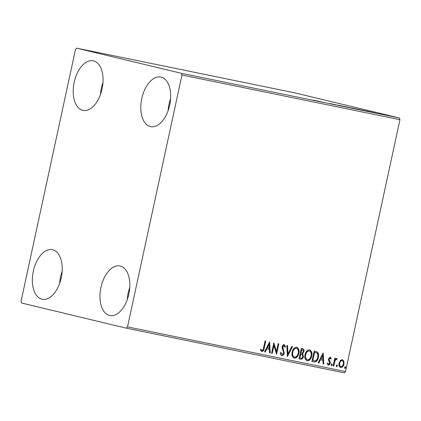 <?xml version="1.0" encoding="UTF-8"?>
<svg xmlns="http://www.w3.org/2000/svg" width="421" height="421" viewBox="0 0 421 421"><rect width="100%" height="100%" fill="white"/><g stroke="black" fill="none" stroke-linecap="round" stroke-linejoin="round"><path stroke-width="0.63" d="M93.478 60.866A25.313 14.335 101.6 0 1 102.124 88.715A25.313 14.335 101.6 0 1 83.048 110.397A25.313 14.335 101.6 0 1 82.784 110.334A25.313 14.335 101.6 0 1 74.138 82.484A25.313 14.335 101.6 0 1 93.215 60.803A25.313 14.335 101.6 0 1 93.478 60.866M120.243 265.993A25.313 14.335 101.6 0 1 128.884 293.842A25.313 14.335 101.6 0 1 109.813 315.524A25.313 14.335 101.6 0 1 109.544 315.466A25.313 14.335 101.6 0 1 100.898 287.617A25.313 14.335 101.6 0 1 119.974 265.935A25.313 14.335 101.6 0 1 120.243 265.993M52.641 249.753A25.313 14.335 101.6 0 1 61.287 277.602A25.313 14.335 101.6 0 1 42.211 299.284A25.313 14.335 101.6 0 1 41.942 299.226A25.313 14.335 101.6 0 1 33.301 271.377A25.313 14.335 101.6 0 1 52.372 249.695A25.313 14.335 101.6 0 1 52.641 249.753M161.08 77.106A25.313 14.335 101.6 0 1 169.726 104.955A25.313 14.335 101.6 0 1 150.65 126.637A25.313 14.335 101.6 0 1 150.386 126.579A25.313 14.335 101.6 0 1 141.74 98.724A25.313 14.335 101.6 0 1 160.811 77.048A25.313 14.335 101.6 0 1 161.08 77.106M340.315 360.534L342.389 359.634L343.91 361.265L343.968 364.123C343.515 366.302 342.415 367.454 340.673 367.57C339.121 366.78 338.589 365.296 339.079 363.123L340.315 360.534M333.143 365.886L334.8 358.218L335.469 358.355L335.221 359.487L336.658 358.46L337.105 358.824L336.611 359.576L336.342 359.376L335.037 360.839L333.811 366.023L333.143 365.886L333.811 366.023M330.206 357.14L331.259 358.492L330.727 359.071L330.048 358.087L329.18 358.987L329.185 359.718L330.296 361.892L330.259 363.123C329.996 364.36 329.369 365.002 328.369 365.049L327.222 363.733L327.759 363.097L328.501 364.091L329.58 363.028L329.58 362.265L328.459 360.113L328.501 358.887L330.206 357.14M315.492 351.314L317.476 352.114C318.629 353.582 318.918 355.387 318.355 357.518C317.797 360.565 316.324 362.044 313.929 361.949L311.914 361.539L314.182 351.046L315.85 351.393M302.515 348.651C303.82 349.004 304.299 350.004 303.951 351.661L302.652 353.729L303.441 356.692C303.057 358.424 302.162 359.276 300.752 359.25L299.021 358.897L301.289 348.399L302.652 348.683M287.348 356.503L286.838 345.441L287.564 345.588L287.953 353.982L291.779 346.451L292.506 346.604L287.459 356.524M272.234 353.403L271.566 353.266L273.834 342.773L276.476 351.488L278.17 343.662L278.839 343.799L276.565 354.293L273.924 345.599L272.234 353.403L271.571 353.256M263.546 347.957L265.056 340.973L265.719 341.11L264.188 348.199C264.046 350.156 263.251 351.277 261.809 351.551L260.431 350.004L260.946 349.267L262.036 350.472C262.967 350.119 263.467 349.283 263.546 347.957M127.521 326.88L181.972 75.027L181.451 73.328L76.669 48.152L75.501 49.446L21.05 301.299L21.571 303.004L126.353 328.175L127.521 326.88L345.499 371.554L399.95 119.701L181.972 75.027M269.614 341.91L270.235 352.998L269.508 352.845L269.345 349.298L266.909 348.804L265.288 351.982L264.562 351.835L269.614 341.91M281.791 355.645L281.77 355.64C280.839 355.192 280.354 354.293 280.339 352.951L280.996 352.53L281.975 354.561L283.575 353.03L283.575 351.956L282.144 348.42L282.144 346.757C282.428 345.388 283.123 344.678 284.222 344.625L285.512 346.741L284.854 347.283L283.98 345.699L282.823 346.846L284.238 353.182C283.886 354.75 283.07 355.571 281.791 355.645L281.754 355.634M292.142 352.056C292.737 349.051 294.237 347.42 296.637 347.167C298.789 348.283 299.52 350.351 298.821 353.372C298.215 356.377 296.71 357.987 294.305 358.208C292.185 357.087 291.464 355.035 292.142 352.056M305.036 354.698C305.63 351.693 307.13 350.062 309.53 349.809C311.682 350.925 312.414 352.993 311.714 356.013C311.108 359.018 309.603 360.634 307.198 360.85C305.078 359.729 304.357 357.676 305.036 354.698M323.186 352.887L323.807 363.976L323.081 363.828L322.918 360.281L320.481 359.781L318.865 362.96L318.139 362.813L323.186 352.887M331.19 364.718L331.932 363.954L332.301 364.944L331.559 365.702L331.19 364.718M336.305 365.765L337.047 365.002L337.416 365.991L336.668 366.749L336.305 365.765M344.641 367.47L345.383 366.712L345.752 367.701L345.004 368.459L344.641 367.47M345.499 371.554L344.331 372.848L126.353 328.175M386.815 115.222L392.588 116.459C393.83 116.759 393.761 116.77 392.372 116.496L386.815 115.222M392.582 116.491L392.588 116.459C393.83 116.759 393.761 116.77 392.372 116.496M384.736 114.928L380.41 113.886L384.736 114.928M381.71 114.202L382.152 114.307M365.523 110.986L357.592 109.155L365.96 110.976C367.765 111.407 367.617 111.412 365.523 110.986C367.617 111.412 367.765 111.407 365.96 110.976L365.954 111.002M350.614 107.934L344.699 106.513L350.614 107.934M349.372 107.581L349.83 107.66M352.698 108.36L352.345 108.286M338.942 105.539L330.248 103.55L338.942 105.539M323.828 102.445L317.245 100.887L323.828 102.445M312.992 100.23L313.377 100.309M313.119 100.209L313.613 100.356M181.451 73.328L399.429 117.996L294.647 92.825L76.669 48.152M313.019 100.019L321.823 102.035L313.019 100.019M339.679 105.587C337.942 105.176 337.995 105.15 339.836 105.513L346.32 106.95C348.051 107.366 347.983 107.387 346.104 107.013L339.679 105.587C337.942 105.176 337.995 105.15 339.836 105.513L339.831 105.534M346.315 106.976L346.32 106.95C348.051 107.366 347.983 107.387 346.104 107.013M352.572 108.234C350.835 107.818 350.888 107.792 352.73 108.155L359.213 109.592C360.944 110.007 360.876 110.028 358.997 109.66L352.572 108.234C350.835 107.818 350.888 107.792 352.73 108.155L352.724 108.176M359.208 109.618L359.213 109.592C360.944 110.007 360.876 110.028 358.997 109.66M366.591 111.002L375.4 113.012L366.591 111.002M399.429 117.996L399.95 119.701M168.126 110.644A25.313 14.335 101.6 0 1 170.589 98.625M59.682 283.291A25.313 14.335 101.6 0 1 62.145 271.271M127.284 299.531A25.313 14.335 101.6 0 1 129.747 287.511M100.524 94.404A25.313 14.335 101.6 0 1 102.987 82.384M317.423 101.045L314.503 100.377L317.418 101.061M345.652 106.813L340.473 105.66C338.989 105.371 338.947 105.392 340.342 105.724L345.478 106.866C346.999 107.166 347.057 107.15 345.652 106.813C347.057 107.15 346.999 107.166 345.478 106.866L345.473 106.887M340.336 105.745L340.342 105.724C338.947 105.392 338.989 105.371 340.473 105.66M346.662 106.934L348.73 107.392L346.662 106.934M349.125 107.529L348.73 107.392M348.809 107.466L352.045 108.165L348.809 107.466M352.435 108.308L352.045 108.165M358.545 109.455L353.366 108.302C351.882 108.013 351.84 108.034 353.235 108.365L358.371 109.507C359.892 109.807 359.95 109.792 358.545 109.455C359.95 109.792 359.892 109.807 358.371 109.507L358.366 109.528M353.23 108.386L353.235 108.365C351.84 108.034 351.882 108.013 353.366 108.302M358.86 109.46L366.275 111.144M365.912 111.07L358.866 109.439M370.996 112.023L368.075 111.355L370.99 112.044M391.925 116.322L388.425 115.543C387.441 115.354 387.42 115.37 388.367 115.596L391.835 116.364C392.84 116.564 392.872 116.549 391.925 116.322C392.872 116.549 392.84 116.564 391.835 116.364L391.835 116.38M388.362 115.617L388.367 115.596C387.42 115.37 387.441 115.354 388.425 115.543M265.383 341.042L263.851 348.12C263.704 350.077 262.915 351.193 261.473 351.467M260.61 349.183L261.63 350.23M261.294 350.151L262.036 350.472M269.408 342.315L269.893 352.914L270.235 352.998M269.893 352.914L269.508 352.835M266.909 348.804L269.345 349.298M266.572 348.72L264.951 351.903L265.288 351.982M264.951 351.903L264.567 351.824M269.119 344.452L268.782 344.373L267.088 347.704L269.293 348.167L269.119 344.452L267.424 347.783M273.755 343.136L276.139 351.409L276.476 351.488M278.497 343.731L276.302 353.872M271.898 353.324L273.582 345.515L273.924 345.599M280.66 352.451L281.975 354.561M283.886 344.541L285.512 346.741M285.175 346.662L284.785 346.978M282.823 346.846L282.48 346.767L283.643 345.615L283.98 345.699M282.48 346.767L282.591 348.204L282.933 348.283M282.591 348.204L283.528 349.498M283.191 349.419L283.901 353.098L284.238 353.182M283.901 353.098C283.549 354.671 282.733 355.492 281.454 355.566M287.227 345.52L287.617 353.898L287.953 353.982M292.163 346.53L287.327 356.04M296.3 347.088C298.452 348.204 299.184 350.272 298.484 353.287L298.821 353.372M298.484 353.287C297.879 356.292 296.373 357.908 293.963 358.129M296.221 348.199L296.095 348.167C294.158 348.377 292.953 349.693 292.469 352.103C291.921 354.487 292.49 356.134 294.174 357.045L294.516 357.129C296.463 356.961 297.673 355.661 298.152 353.23C298.705 350.835 298.131 349.177 296.431 348.251C294.495 348.462 293.29 349.772 292.811 352.188C292.263 354.566 292.832 356.213 294.516 357.129M292.469 352.103L292.811 352.188M302.178 348.572C303.478 348.92 303.957 349.925 303.609 351.582L303.951 351.661M303.609 351.582L302.315 353.645L302.652 353.729M302.315 353.645L303.104 356.608L303.441 356.692M303.104 356.608C302.72 358.339 301.825 359.192 300.415 359.171L300.752 359.25M300.415 359.171L299.021 358.881M301.189 354.14L300.426 353.972L299.584 357.876L300.683 358.113C301.736 358.35 302.436 357.829 302.778 356.555L302.136 354.466L300.762 354.056L299.92 357.955M302.194 349.704L301.383 349.535L300.657 352.898L301.336 353.045C302.331 353.261 302.978 352.761 303.278 351.546L302.415 349.756L301.72 349.614L300.994 352.977M301.383 349.535L301.72 349.614M300.426 353.972L300.762 354.056M309.193 349.73C311.345 350.846 312.077 352.914 311.377 355.929L311.714 356.013M311.377 355.929C310.772 358.939 309.267 360.55 306.856 360.771M309.114 350.84L308.988 350.809C307.051 351.019 305.846 352.335 305.362 354.75C304.815 357.129 305.383 358.776 307.067 359.692L307.409 359.771C309.356 359.602 310.566 358.303 311.045 355.877C311.598 353.477 311.024 351.819 309.324 350.893C307.388 351.103 306.183 352.414 305.704 354.829C305.157 357.208 305.725 358.855 307.409 359.771M305.362 354.75L305.704 354.829M315.671 351.351L317.139 352.035C318.287 353.503 318.581 355.303 318.018 357.434C317.46 360.481 315.987 361.96 313.587 361.871L313.929 361.949M313.587 361.871L311.914 361.523M317.139 352.035L317.476 352.114M318.018 357.434L318.355 357.518M314.713 352.266L314.276 352.177L312.477 360.518L315.371 360.844C316.645 360.192 317.418 359.034 317.687 357.376C318.155 355.629 317.897 354.182 316.908 353.035L314.613 352.256L312.814 360.597M314.276 352.177L314.613 352.256M322.981 353.293L323.465 363.891L323.807 363.976M323.465 363.891L323.081 363.812M320.481 359.781L322.918 360.281M320.144 359.697L318.523 362.881L318.865 362.96M318.523 362.881L318.144 362.802M322.691 355.429L322.354 355.35L320.66 358.681L322.865 359.145L322.691 355.429L320.997 358.76M329.869 357.055L331.259 358.492M330.922 358.413L330.617 358.745M329.18 358.987L328.838 358.908L329.706 358.008L330.048 358.087M328.838 358.908L328.848 359.634L329.185 359.718M328.848 359.634L330.296 361.892M329.959 361.813L329.922 363.044L330.259 363.123M329.922 363.044C329.659 364.276 329.033 364.918 328.033 364.97M327.422 363.018L328.501 364.091M331.595 363.876L332.301 364.944M331.964 364.86L331.216 365.623M335.127 358.287L334.884 359.402L335.221 359.487M336.316 358.376L337.105 358.824M336.768 358.745L334.7 360.755L335.037 360.839M334.7 360.755L333.469 365.944M336.711 364.923L337.416 365.991M337.074 365.907L336.332 366.67M342.052 359.555L343.91 361.265M343.573 361.186L343.631 364.044L343.968 364.123M343.631 364.044C343.178 366.223 342.078 367.37 340.336 367.491M342.184 360.576L341.847 360.492C340.542 360.65 339.731 361.55 339.405 363.186C339.026 364.802 339.405 365.923 340.536 366.549L340.873 366.628C342.173 366.502 342.983 365.623 343.299 363.997C343.683 362.37 343.31 361.234 342.184 360.576C340.878 360.734 340.068 361.628 339.747 363.265C339.363 364.881 339.742 366.002 340.873 366.628M339.405 363.186L339.747 363.265M345.046 366.628L345.752 367.701M345.415 367.617L344.667 368.38M263.851 348.12L264.188 348.199M329.343 360.56L329.685 360.644M334.027 363.365L334.363 363.449"/></g></svg>
